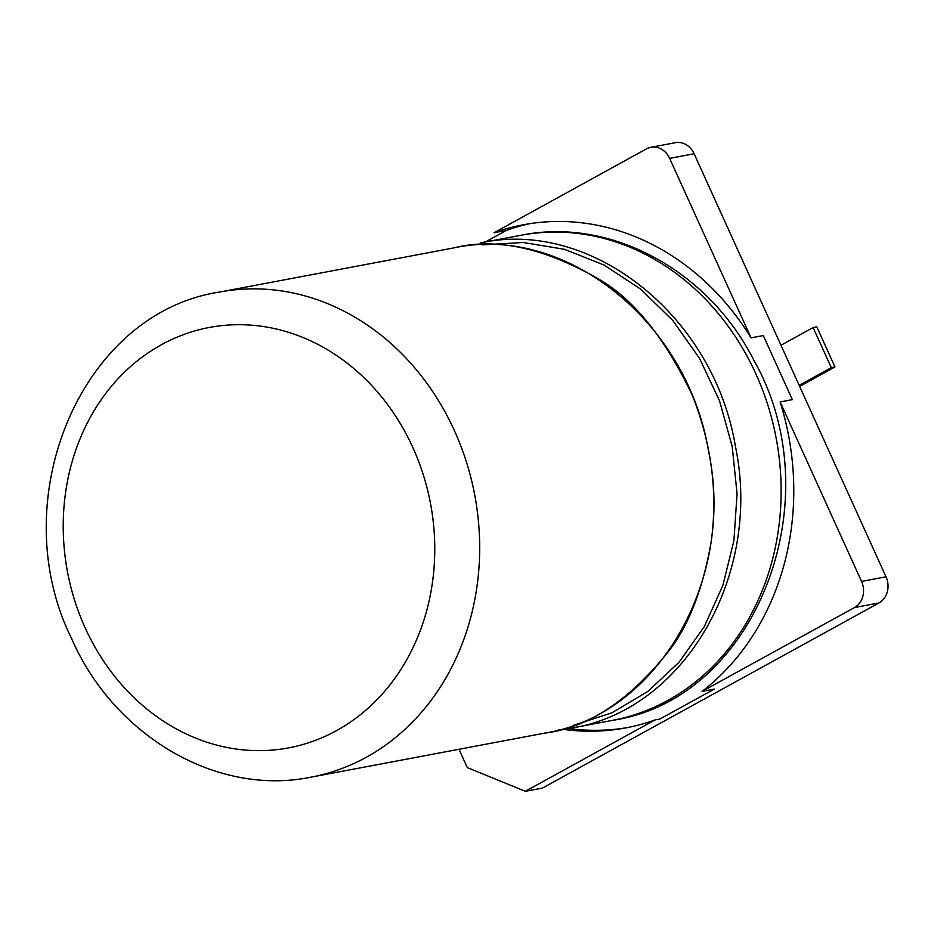 <?xml version="1.0" encoding="UTF-8"?>
<svg xmlns="http://www.w3.org/2000/svg" width="934" height="934" viewBox="0 0 934 934"><rect width="100%" height="100%" fill="white"/><g stroke="black" fill="none" stroke-linecap="round" stroke-linejoin="round"><path stroke-width="1.4" d="M568.923 728.555A256.698 221.638 -100.7 0 0 628.173 727.434M563.529 729.407A256.698 221.638 79.3 0 0 625.733 727.913A256.698 221.638 79.3 0 0 655.026 719.939L659.918 719.017L714.323 689.094L702.088 691.394L854.493 607.555A19.742 17.046 79.3 0 0 861.545 581.415L780.124 401.935L792.359 399.635L763.3 335.563L751.064 337.863A256.698 221.638 -100.7 0 0 523.32 224.779A256.698 221.638 -100.7 0 0 494.028 232.741L506.263 230.441L485.26 241.999M529.461 223.716A256.698 221.638 -100.7 0 0 506.263 230.441M458.991 749.278L467.292 767.585L525.305 791.308L542.432 788.086L878.976 602.944L854.493 607.555M878.976 602.944A19.742 17.046 79.3 0 0 886.016 576.803L694.125 153.771A19.742 17.046 79.3 0 0 675.34 142.692L650.858 147.303A19.742 17.046 79.3 0 0 646.445 148.891L494.028 232.741M655.026 719.939L525.305 791.308M702.088 691.394A256.698 221.638 -100.7 0 0 780.124 401.935M751.064 337.863L669.643 158.383A19.742 17.046 79.3 0 0 650.858 147.303M799.154 385.333L831.295 367.646L813.117 327.565L780.976 345.253M799.644 386.396L834.973 366.957L816.795 326.877L813.117 327.565M834.973 366.957L831.295 367.646M521.067 235.251C610.859 216.91 708.894 270.767 754.205 360.909C832.731 499.702 756.657 698.971 612.482 720.359A246.821 213.104 79.3 0 0 776.201 438.338A246.821 213.104 79.3 0 0 521.067 235.251L480.228 242.945C591.549 218.533 713.728 315.855 735.327 445.915C762.658 574.854 684.424 710.202 571.631 728.053L558.135 730.096M482.189 244.883L523.262 242.49L564.381 249.285L603.983 265.011L640.596 289.061L672.83 320.537L699.461 358.259L719.507 400.779L732.209 446.51L737.066 493.712L733.914 540.623L722.858 585.466L704.318 626.562L678.983 662.334L647.811 691.452L611.945 712.794L572.764 725.543M886.016 576.803L861.545 581.415M694.125 153.771L669.643 158.383M544.814 733.108C588.525 727.761 630.17 699.986 669.771 649.795C689.269 624.122 703.057 588.14 711.148 541.848C717.942 493.292 711.72 444.549 692.468 395.631C664.903 337.653 633.322 298.623 597.725 278.542C543.541 247.533 495.44 237.353 453.41 247.989C564.743 223.588 686.922 320.911 708.521 450.97C735.852 579.909 657.606 715.257 544.814 733.108L311.022 777.158A246.821 213.104 79.3 0 0 418.385 715.794A246.821 213.104 79.3 0 0 454.391 430.586A246.821 213.104 79.3 0 0 225.689 291.011A246.821 213.104 79.3 0 0 219.618 292.05C80.639 312.995 3.106 499.947 71.486 638.342C113.925 735.84 216.723 796.597 311.022 777.158M85.146 627.823A213.921 184.698 79.3 0 1 223.6 325.441A213.921 184.698 79.3 0 1 412.863 447.538A213.921 184.698 79.3 0 1 387.844 687.506A213.921 184.698 79.3 0 1 85.146 627.823M612.482 720.359L571.631 728.053M453.41 247.989L219.618 292.05"/></g></svg>
